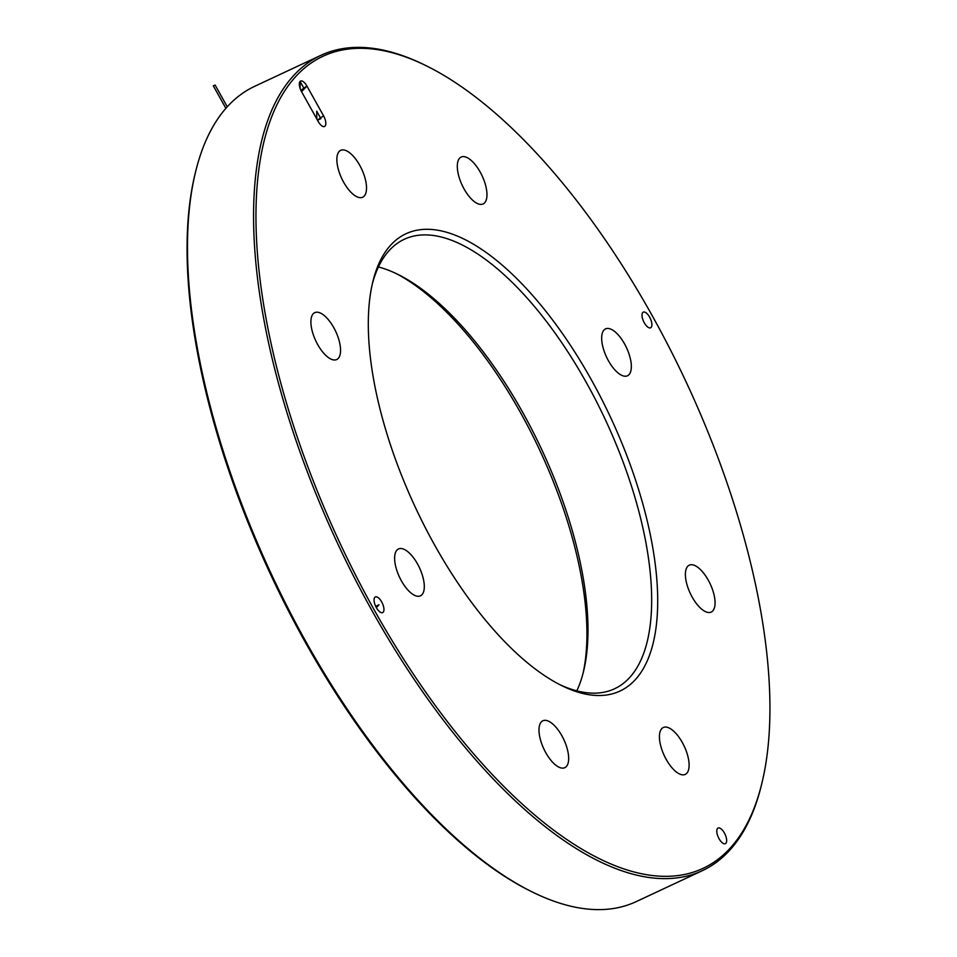 <?xml version="1.0" encoding="UTF-8"?>
<svg xmlns="http://www.w3.org/2000/svg" width="957" height="957" viewBox="0 0 957 957"><rect width="100%" height="100%" fill="white"/><g stroke="black" fill="none" stroke-linecap="round" stroke-linejoin="round"><path stroke-width="1.44" d="M724.389 833.021A8.625 3.672 -115.1 0 1 726.375 842.483A8.625 3.672 -115.1 0 1 721.123 841.658A8.625 3.672 -115.1 0 1 719.042 838.691A8.625 3.672 -115.1 0 1 716.889 832.59A8.625 3.672 -115.1 0 1 718.898 827.889A8.625 3.672 -115.1 0 1 724.389 833.021M391.234 244.525A252.445 107.483 -115.1 0 1 626.237 454.085A252.445 107.483 -115.1 0 1 561.592 685.547A252.445 107.483 -115.1 0 1 415.625 507.928A252.445 107.483 -115.1 0 1 372.752 282.064A252.445 107.483 -115.1 0 1 391.234 244.525M296.754 75.459A448.355 190.898 64.9 0 0 410.697 670.056A448.355 190.898 64.9 0 0 762.035 782.599A448.355 190.898 64.9 0 0 685.882 381.436A448.355 190.898 64.9 0 0 426.643 65.973A448.355 190.898 64.9 0 0 296.754 75.459M475.294 202.322A25.887 11.029 -115.1 0 1 459.288 177.823A25.887 11.029 -115.1 0 1 461.154 157.044A25.887 11.029 -115.1 0 1 482.113 175.825A25.887 11.029 -115.1 0 1 483.106 203.949A25.887 11.029 -115.1 0 1 475.294 202.322M608.485 360.849A25.887 11.029 -115.1 0 1 605.53 328.885A25.887 11.029 -115.1 0 1 626.488 347.654A25.887 11.029 -115.1 0 1 627.481 375.778A25.887 11.029 -115.1 0 1 608.485 360.849M685.726 578.853A25.887 11.029 -115.1 0 1 689.255 565.168A25.887 11.029 -115.1 0 1 710.214 583.949A25.887 11.029 -115.1 0 1 711.207 612.073A25.887 11.029 -115.1 0 1 696.385 603.532A25.887 11.029 -115.1 0 1 685.726 578.853M661.777 728.612A25.887 11.029 -115.1 0 1 663.297 727.499A25.887 11.029 -115.1 0 1 684.255 746.281A25.887 11.029 -115.1 0 1 685.248 774.404A25.887 11.029 -115.1 0 1 665.235 757.573A25.887 11.029 -115.1 0 1 661.777 728.612M550.67 722.403A25.887 11.029 -115.1 0 1 566.676 746.903A25.887 11.029 -115.1 0 1 564.797 767.681A25.887 11.029 -115.1 0 1 543.839 748.9A25.887 11.029 -115.1 0 1 542.858 720.777A25.887 11.029 -115.1 0 1 550.67 722.403M417.479 563.876A25.887 11.029 -115.1 0 1 420.434 595.84A25.887 11.029 -115.1 0 1 399.476 577.071A25.887 11.029 -115.1 0 1 398.483 548.947A25.887 11.029 -115.1 0 1 417.479 563.876M340.225 345.872A25.887 11.029 -115.1 0 1 336.708 359.545A25.887 11.029 -115.1 0 1 315.75 340.776A25.887 11.029 -115.1 0 1 314.757 312.652A25.887 11.029 -115.1 0 1 329.567 321.193A25.887 11.029 -115.1 0 1 340.225 345.872M364.174 196.113A25.887 11.029 -115.1 0 1 362.667 197.226A25.887 11.029 -115.1 0 1 341.709 178.445A25.887 11.029 -115.1 0 1 340.716 150.321A25.887 11.029 -115.1 0 1 360.717 167.152A25.887 11.029 -115.1 0 1 364.174 196.113M301.575 91.705L318.214 121.503A8.625 3.672 -115.1 0 0 320.296 124.458A8.625 3.672 -115.1 0 0 325.547 125.283A8.625 3.672 -115.1 0 0 323.562 115.821L306.91 86.034L300.857 90.293L306.91 86.034A8.625 3.672 -115.1 0 0 301.419 80.902A8.625 3.672 -115.1 0 0 299.409 85.616A8.625 3.672 -115.1 0 0 301.575 91.705L306.91 86.034M383.171 612.205A8.625 3.672 -115.1 0 1 378.41 610.566A8.625 3.672 -115.1 0 1 374.175 601.498A8.625 3.672 -115.1 0 1 374.845 597.312A8.625 3.672 -115.1 0 1 381.676 601.917A8.625 3.672 -115.1 0 1 383.171 612.205M642.793 312.52A8.625 3.672 -115.1 0 1 649.624 317.126A8.625 3.672 -115.1 0 1 651.119 327.414A8.625 3.672 -115.1 0 1 646.358 325.763A8.625 3.672 -115.1 0 1 642.123 316.707A8.625 3.672 -115.1 0 1 642.793 312.52M583.04 673.369A252.445 107.483 64.9 0 0 539.604 449.898A252.445 107.483 64.9 0 0 395.839 273.391M762.035 782.599L761.581 784.489A450.077 191.639 -115.1 0 1 702.354 870.667A450.077 191.639 -115.1 0 1 354.568 578.088A450.077 191.639 -115.1 0 1 294.505 74.634A450.077 191.639 -115.1 0 1 320.774 55.386A450.077 191.639 -115.1 0 1 424.896 65.112L426.643 65.973M320.774 55.386L254.646 86.333A450.077 191.639 64.9 0 0 228.376 105.593A450.077 191.639 64.9 0 0 195.419 172.511A450.077 191.639 64.9 0 0 271.872 575.205A450.077 191.639 64.9 0 0 532.104 891.888A450.077 191.639 64.9 0 0 636.226 901.614L702.354 870.667M378.422 266.979A248.126 105.653 -115.1 0 1 398.004 274.444A248.126 105.653 -115.1 0 1 541.471 449.024A248.126 105.653 -115.1 0 1 583.626 671.036A248.126 105.653 -115.1 0 1 576.808 690.846M559.39 684.434A248.126 105.653 64.9 0 0 614.621 688.753A248.126 105.653 64.9 0 0 629.108 678.13A248.126 105.653 64.9 0 0 595.996 400.588A248.126 105.653 64.9 0 0 404.261 239.286A248.126 105.653 64.9 0 0 389.774 249.897A248.126 105.653 64.9 0 0 372.189 284.456M532.104 891.888L530.357 891.027A448.355 190.898 -115.1 0 1 271.118 575.564A448.355 190.898 -115.1 0 1 194.965 174.401L195.419 172.511M227.264 106.789L215.098 85.029L213.327 85.855L225.888 108.332M300.139 88.523L300.079 81.417L304.242 88.869L300.917 90.425M316.791 118.943L316.731 111.215L320.894 118.656L317.521 120.235M376.328 607.599L379.008 604.764L375.682 606.319M323.562 115.821L317.449 120.115"/></g></svg>
